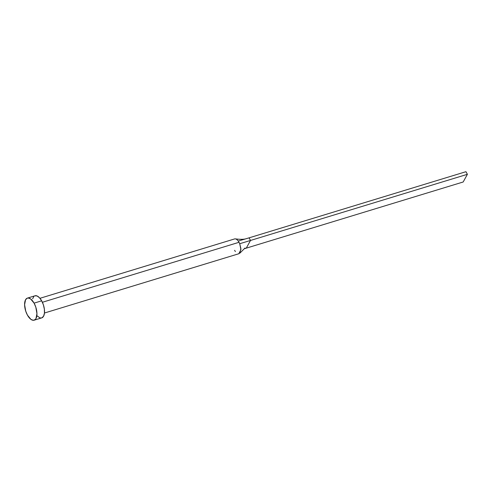 <?xml version="1.0" encoding="UTF-8"?>
<svg xmlns="http://www.w3.org/2000/svg" width="492" height="492" viewBox="0 0 492 492"><rect width="100%" height="100%" fill="white"/><g stroke="black" fill="none" stroke-linecap="round" stroke-linejoin="round"><path stroke-width="0.74" d="M238.823 253.724L240.932 249.628L239.715 243.718A7.7 3.604 -107 0 0 239.026 242.298L42.398 302.266L239.026 242.298A7.7 3.604 -107 0 0 238.239 241.055A7.7 3.604 -107 0 0 234.573 238.94L39.969 298.3M34.077 303.14A11.544 5.406 73 0 1 34.139 320.194A11.544 5.406 73 0 1 27.466 315.169A11.544 5.406 73 0 1 27.398 298.109A11.544 5.406 73 0 1 34.077 303.14L41.666 300.821L34.077 303.14L35.818 307.192L36.937 313.625L35.977 318.545L35.233 319.542L33.265 320.304L30.916 319.376L27.466 315.169L25.719 311.11L24.6 304.683L25.559 299.757L27.22 298.17L28.278 297.998L30.621 298.933L34.077 303.14M34.815 295.852L37.017 295.938L39.421 297.685L41.666 300.821L43.407 304.874L44.378 309.228L44.44 313.213L43.567 316.233L41.715 317.887A11.544 5.406 -107 0 0 41.666 300.821A11.544 5.406 -107 0 0 34.993 295.79L27.398 298.109M32.607 298.798L33.899 296.448M40.854 317.992L39.704 317.734L37.3 315.987M234.979 238.872A7.7 3.604 73 0 1 238.239 241.055L249.057 237.851L238.239 241.055A7.7 3.604 73 0 1 239.026 242.298A7.7 3.604 73 0 1 239.715 243.718L250.502 240.459L249.057 237.851L465.955 171.696L249.057 237.851L250.502 240.459L239.715 243.718L240.902 248.601L239.85 253.183L245.034 247.993M235.404 251.553A7.7 3.604 73 0 1 234.616 250.311M246.277 248.146L244.198 248.798L246.277 248.146L250.502 240.459L467.4 174.303L463.175 181.991L246.277 248.146L250.502 240.459L467.4 174.303L463.175 181.991L246.277 248.146M465.955 171.696L467.4 174.303L465.955 171.696M239.069 253.669L44.458 313.023M34.139 320.194L41.728 317.881M235.287 238.878C239.739 239.438 243.103 239.463 245.385 238.94"/></g></svg>
